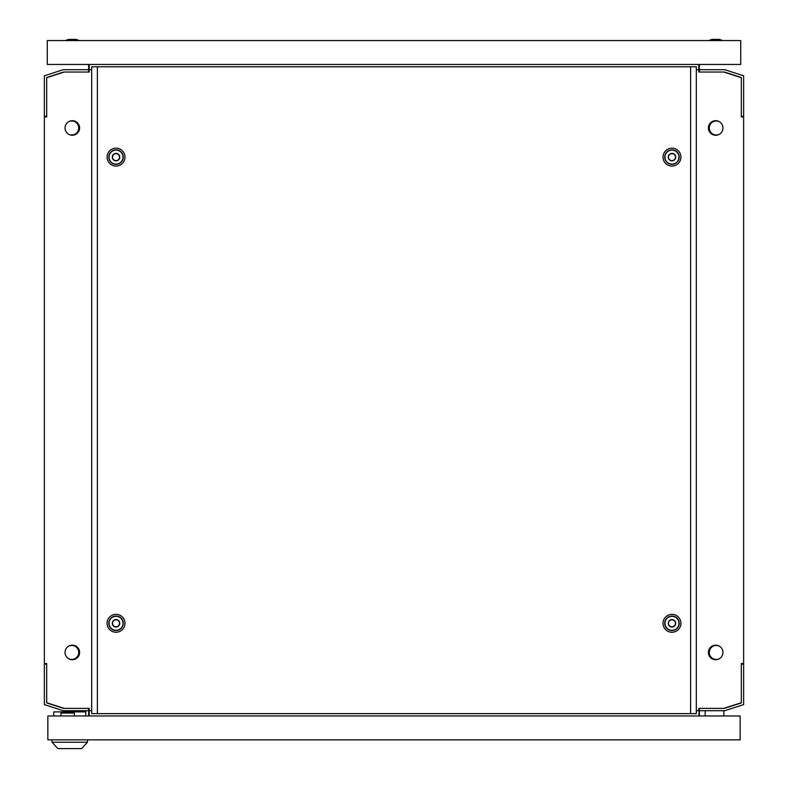 <?xml version="1.0" encoding="UTF-8"?>
<svg xmlns="http://www.w3.org/2000/svg" width="788" height="788" viewBox="0 0 788 788"><rect width="100%" height="100%" fill="white"/><g stroke="black" fill="none" stroke-linecap="round" stroke-linejoin="round"><path stroke-width="1.18" d="M719.533 121.795A6.993 6.993 0 0 0 709.269 127.981A6.993 6.993 0 0 0 719.533 134.157M68.467 121.795A6.993 6.993 0 0 1 78.731 127.981A6.993 6.993 0 0 1 68.467 134.157M75.746 121.549A7.575 7.575 0 0 1 75.746 134.403M712.254 121.549A7.575 7.575 0 0 0 712.254 134.403M68.467 658.62A6.993 6.993 0 0 0 78.731 652.444A6.993 6.993 0 0 0 68.467 646.268M75.746 658.876A7.575 7.575 0 0 0 75.746 646.022M719.533 658.62A6.993 6.993 0 0 1 709.269 652.444A6.993 6.993 0 0 1 719.533 646.268M712.254 658.876A7.575 7.575 0 0 1 712.254 646.022M79.608 127.981A7.289 7.289 0 0 1 72.329 135.26A7.289 7.289 0 0 1 65.04 127.981A7.289 7.289 0 0 1 72.329 120.692A7.289 7.289 0 0 1 79.608 127.981M79.608 652.444A7.289 7.289 0 0 1 72.329 659.733A7.289 7.289 0 0 1 65.04 652.444A7.289 7.289 0 0 1 72.329 645.165A7.289 7.289 0 0 1 79.608 652.444M708.392 127.981A7.289 7.289 0 0 0 715.671 135.26A7.289 7.289 0 0 0 722.96 127.981A7.289 7.289 0 0 0 715.671 120.692A7.289 7.289 0 0 0 708.392 127.981M708.392 652.444A7.289 7.289 0 0 0 715.671 659.733A7.289 7.289 0 0 0 722.96 652.444A7.289 7.289 0 0 0 715.671 645.165A7.289 7.289 0 0 0 708.392 652.444M696.316 710.717L698.779 710.717L698.779 708.392L723.837 708.392L741.311 702.709L741.311 663.516L743.645 663.516L743.645 116.91L741.311 116.91L741.311 77.717L723.837 72.033L698.779 72.033L698.779 69.699L696.316 69.699M91.684 69.699L89.221 69.699L89.221 72.033L64.163 72.033L46.689 77.717L46.689 116.91L44.355 116.91L44.355 663.516L46.689 663.516L46.689 702.709L64.163 708.392L89.221 708.392L89.221 710.717L63.188 710.717L44.355 704.6L44.355 664.107L46.689 664.107L46.689 702.906L63.552 708.392L89.221 708.392M91.684 710.717L89.221 710.717L89.221 715.967M699.37 715.967L699.37 710.717L724.812 710.717L743.645 704.6L743.645 664.107L741.311 664.107L741.311 702.906L724.448 708.392L699.37 708.392L698.779 715.967M89.221 64.458L89.221 69.699L63.188 69.699L44.355 75.825L44.355 116.319L46.689 116.319L46.689 77.52L63.552 72.033L88.63 72.033L88.63 64.458M698.779 72.033L724.448 72.033L741.311 77.52L741.311 116.319L743.645 116.319L743.645 75.825L724.812 69.699L698.779 69.699L698.779 64.458M88.64 715.967L88.64 708.392M699.36 64.458L699.36 72.033M88.63 72.033L89.221 72.033M699.37 708.392L698.779 708.392M116.033 627.041A3.733 3.733 0 0 0 119.756 623.308A3.733 3.733 0 0 0 116.033 619.585A3.733 3.733 0 0 0 112.3 623.308A3.733 3.733 0 0 0 116.033 627.041M116.033 616.315A6.993 6.993 0 0 1 123.026 623.308A6.993 6.993 0 0 1 116.033 630.301A6.993 6.993 0 0 1 109.04 623.308A6.993 6.993 0 0 1 116.033 616.315M671.967 627.041A3.733 3.733 0 0 0 675.7 623.308A3.733 3.733 0 0 0 671.967 619.585A3.733 3.733 0 0 0 668.244 623.308A3.733 3.733 0 0 0 671.967 627.041M671.967 616.315A6.993 6.993 0 0 1 678.96 623.308A6.993 6.993 0 0 1 671.967 630.301A6.993 6.993 0 0 1 664.974 623.308A6.993 6.993 0 0 1 671.967 616.315M116.033 160.841A3.733 3.733 0 0 0 119.756 157.117A3.733 3.733 0 0 0 116.033 153.384A3.733 3.733 0 0 0 112.3 157.117A3.733 3.733 0 0 0 116.033 160.841M116.033 150.124A6.993 6.993 0 0 1 123.026 157.117A6.993 6.993 0 0 1 116.033 164.111A6.993 6.993 0 0 1 109.04 157.117A6.993 6.993 0 0 1 116.033 150.124M116.033 619.811A3.497 3.497 0 0 0 112.536 623.308A3.497 3.497 0 0 0 116.033 626.805A3.497 3.497 0 0 0 119.53 623.308A3.497 3.497 0 0 0 116.033 619.811M671.967 619.811A3.497 3.497 0 0 0 668.47 623.308A3.497 3.497 0 0 0 671.967 626.805A3.497 3.497 0 0 0 675.464 623.308A3.497 3.497 0 0 0 671.967 619.811M116.033 153.621A3.497 3.497 0 0 0 112.536 157.117A3.497 3.497 0 0 0 116.033 160.614A3.497 3.497 0 0 0 119.53 157.117A3.497 3.497 0 0 0 116.033 153.621M671.967 160.841A3.733 3.733 0 0 0 675.7 157.117A3.733 3.733 0 0 0 671.967 153.384A3.733 3.733 0 0 0 668.244 157.117A3.733 3.733 0 0 0 671.967 160.841M671.967 150.124A6.993 6.993 0 0 1 678.96 157.117A6.993 6.993 0 0 1 671.967 164.111A6.993 6.993 0 0 1 664.974 157.117A6.993 6.993 0 0 1 671.967 150.124M671.967 153.621A3.497 3.497 0 0 0 668.47 157.117A3.497 3.497 0 0 0 671.967 160.614A3.497 3.497 0 0 0 675.464 157.117A3.497 3.497 0 0 0 671.967 153.621M116.033 632.262A8.954 8.954 0 0 1 107.079 623.308A8.954 8.954 0 0 1 116.033 614.354A8.954 8.954 0 0 1 124.977 623.308A8.954 8.954 0 0 1 116.033 632.262M116.033 630.558A7.25 7.25 0 0 1 108.783 623.308A7.25 7.25 0 0 1 116.033 616.058A7.25 7.25 0 0 1 123.273 623.308A7.25 7.25 0 0 1 116.033 630.558M671.967 632.262A8.954 8.954 0 0 1 663.023 623.308A8.954 8.954 0 0 1 671.967 614.354A8.954 8.954 0 0 1 680.921 623.308A8.954 8.954 0 0 1 671.967 632.262M671.967 630.558A7.25 7.25 0 0 1 664.727 623.308A7.25 7.25 0 0 1 671.967 616.058A7.25 7.25 0 0 1 679.217 623.308A7.25 7.25 0 0 1 671.967 630.558M116.033 166.071A8.954 8.954 0 0 1 107.079 157.117A8.954 8.954 0 0 1 116.033 148.164A8.954 8.954 0 0 1 124.977 157.117A8.954 8.954 0 0 1 116.033 166.071M116.033 164.357A7.25 7.25 0 0 1 108.783 157.117A7.25 7.25 0 0 1 116.033 149.868A7.25 7.25 0 0 1 123.273 157.117A7.25 7.25 0 0 1 116.033 164.357M671.967 166.071A8.954 8.954 0 0 1 663.023 157.117A8.954 8.954 0 0 1 671.967 148.164A8.954 8.954 0 0 1 680.921 157.117A8.954 8.954 0 0 1 671.967 166.071M671.967 164.357A7.25 7.25 0 0 1 664.727 157.117A7.25 7.25 0 0 1 671.967 149.868A7.25 7.25 0 0 1 679.217 157.117A7.25 7.25 0 0 1 671.967 164.357M97.387 713.632L97.387 66.793L91.684 66.793L91.684 713.632L690.613 713.632L690.613 66.793L97.387 66.793M690.613 713.632L696.316 713.632L696.316 66.793L690.613 66.793M708.678 40.562L711.948 39.4L719.405 39.4L722.665 40.562M65.335 40.562L68.595 39.4L76.052 39.4L79.322 40.562M47.27 40.562L740.73 40.562L740.73 64.458L47.27 64.458L47.27 40.562M723.837 715.967L723.837 710.717M705.181 715.967L705.181 710.717M740.149 715.967L740.149 739.863L47.851 739.863L47.851 715.967L740.149 715.967M81.647 748.6L57.869 748.6L52.047 742.237L87.478 742.237L81.647 748.6M52.047 739.863L52.047 742.237M87.478 739.863L87.478 742.237M53.732 715.967L53.732 711.889L85.784 711.889L85.784 715.967M60.962 715.967L60.962 713.051L74.367 713.051L74.367 715.967"/></g></svg>
